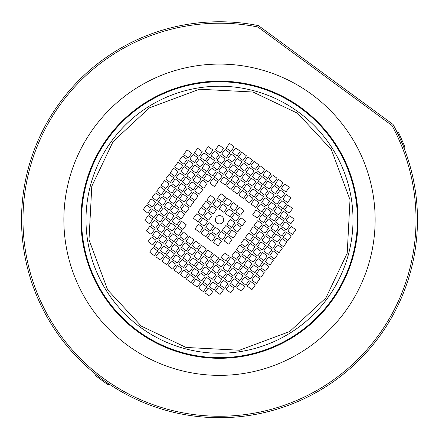 <?xml version="1.0" encoding="UTF-8"?>
<svg xmlns="http://www.w3.org/2000/svg" width="439" height="439" viewBox="0 0 439 439"><rect width="100%" height="100%" fill="white"/><g stroke="black" fill="none" stroke-linecap="round" stroke-linejoin="round"><path stroke-width="0.66" d="M24.277 252.579C25.089 257.177 25.089 257.177 24.277 252.579M24.913 256.14L24.408 253.347M96.942 375.345L97.299 375.482M97.513 375.647L102.336 379.307C109.569 384.454 109.569 384.454 102.336 379.307L95.921 374.593L95.279 375.471L108.115 384.893L108.757 384.021L102.336 379.307M252.348 414.959C256.952 414.147 256.952 414.147 252.348 414.959M255.915 414.323L253.122 414.828M379.082 336.9A197.973 197.973 0 0 1 102.336 379.307A197.973 197.973 0 0 1 258.467 25.632L393.031 124.435A197.973 197.973 0 0 1 379.082 336.9M415.607 192.611L415.87 194.554M415.942 195.146L415.717 193.385M403.419 146.461L403.232 145.995M402.02 143.043L397.888 133.873M246.405 414.405L242.816 414.866M108.74 382.062L108.351 381.798M108.131 381.65L103.192 378.138M24.831 246.636L24.381 243.129M401.762 146.22L402.025 146.878M413.302 187.107L412.682 183.623M412.715 183.793L413.203 186.526M186.877 25.934L183.398 26.554M183.568 26.521L186.301 26.033M193.643 24.919L196.195 24.595M195.574 24.672L193.934 24.88M61.098 103.423A196.524 196.524 0 0 1 257.869 26.988L391.917 125.411A196.524 196.524 0 0 1 103.192 378.138A196.524 196.524 0 0 1 61.098 103.423M25.885 253.391L26.345 255.921M26.23 255.311L25.934 253.682M24.403 243.299L24.754 246.054M102.282 377.469L97.721 373.973M253.166 413.351L255.63 412.907M255.081 413.006L253.451 413.302M243.074 414.839L245.824 414.482M192.381 23.629L194.329 23.366M194.921 23.294L193.16 23.519M398.639 138.911L401.674 146.006M414.317 193.868L414.641 196.42M414.564 195.799L414.361 194.197M391.917 125.411L257.869 26.988M141.363 326.155L186.026 347.447L239.502 350.24L289.691 331.56L325.93 297.872L347.216 253.21L350.009 199.734L331.335 149.545L297.647 113.306L252.985 92.02L199.504 89.227L149.315 107.906L113.081 141.588L91.789 186.251L89.002 239.732L107.676 289.921L141.363 326.155M216.153 217.267A4.16 4.16 0 0 1 221.969 216.378A4.16 4.16 0 0 1 222.858 222.194A4.16 4.16 0 0 1 217.042 223.089A4.16 4.16 0 0 1 216.153 217.267M161.426 185.395A0.362 0.362 0 0 1 161.349 184.89L164.351 180.802A0.362 0.362 0 0 1 164.855 180.725L168.938 183.727A0.362 0.362 0 0 1 169.015 184.232L166.019 188.315A0.362 0.362 0 0 1 165.508 188.391L161.426 185.395M156.926 191.519A0.362 0.362 0 0 1 156.849 191.014L159.851 186.932A0.362 0.362 0 0 1 160.356 186.855L164.438 189.851A0.362 0.362 0 0 1 164.515 190.356L161.519 194.444A0.362 0.362 0 0 1 161.014 194.521L156.926 191.519M152.432 197.649A0.362 0.362 0 0 1 152.355 197.138L155.351 193.056A0.362 0.362 0 0 1 155.856 192.979L159.944 195.981A0.362 0.362 0 0 1 160.021 196.485L157.019 200.568A0.362 0.362 0 0 1 156.514 200.645L152.432 197.649M147.932 203.773A0.362 0.362 0 0 1 147.855 203.268L150.851 199.185A0.362 0.362 0 0 1 151.362 199.103L155.444 202.105A0.362 0.362 0 0 1 155.521 202.609L152.525 206.692A0.362 0.362 0 0 1 152.015 206.774L147.932 203.773M143.432 209.897A0.362 0.362 0 0 1 143.355 209.392L146.357 205.309A0.362 0.362 0 0 1 146.862 205.232L150.945 208.229A0.362 0.362 0 0 1 151.021 208.739L148.025 212.822A0.362 0.362 0 0 1 147.52 212.899L143.432 209.897M167.555 189.895A0.362 0.362 0 0 1 167.473 189.385L170.475 185.302A0.362 0.362 0 0 1 170.98 185.225L175.062 188.221A0.362 0.362 0 0 1 175.145 188.732L172.143 192.814A0.362 0.362 0 0 1 171.638 192.891L167.555 189.895M163.056 196.019A0.362 0.362 0 0 1 162.979 195.514L165.975 191.431A0.362 0.362 0 0 1 166.48 191.349L170.568 194.351A0.362 0.362 0 0 1 170.645 194.856L167.643 198.938A0.362 0.362 0 0 1 167.138 199.015L163.056 196.019M158.556 202.143A0.362 0.362 0 0 1 158.479 201.638L161.481 197.555A0.362 0.362 0 0 1 161.986 197.479L166.068 200.475A0.362 0.362 0 0 1 166.145 200.98L163.149 205.068A0.362 0.362 0 0 1 162.639 205.145L158.556 202.143M154.056 208.273A0.362 0.362 0 0 1 153.979 207.768L156.981 203.68A0.362 0.362 0 0 1 157.486 203.603L161.568 206.604A0.362 0.362 0 0 1 161.645 207.109L158.649 211.192A0.362 0.362 0 0 1 158.144 211.269L154.056 208.273M149.562 214.397A0.362 0.362 0 0 1 149.485 213.892L152.481 209.809A0.362 0.362 0 0 1 152.986 209.732L157.074 212.728A0.362 0.362 0 0 1 157.151 213.233L154.149 217.321A0.362 0.362 0 0 1 153.645 217.398L149.562 214.397M145.062 220.526A0.362 0.362 0 0 1 144.985 220.016L147.981 215.933A0.362 0.362 0 0 1 148.492 215.856L152.574 218.852A0.362 0.362 0 0 1 152.651 219.363L149.65 223.446A0.362 0.362 0 0 1 149.145 223.522L145.062 220.526M173.679 194.389A0.362 0.362 0 0 1 173.603 193.884L176.599 189.802A0.362 0.362 0 0 1 177.109 189.725L181.192 192.721A0.362 0.362 0 0 1 181.269 193.226L178.267 197.314A0.362 0.362 0 0 1 177.762 197.391L173.679 194.389M169.18 200.519A0.362 0.362 0 0 1 169.103 200.008L172.104 195.926A0.362 0.362 0 0 1 172.609 195.849L176.692 198.851A0.362 0.362 0 0 1 176.769 199.355L173.773 203.438A0.362 0.362 0 0 1 173.268 203.515L169.18 200.519M164.685 206.643A0.362 0.362 0 0 1 164.603 206.138L167.605 202.055A0.362 0.362 0 0 1 168.11 201.978L172.192 204.975A0.362 0.362 0 0 1 172.275 205.479L169.273 209.562A0.362 0.362 0 0 1 168.768 209.644L164.685 206.643M160.186 212.772A0.362 0.362 0 0 1 160.109 212.262L163.105 208.179A0.362 0.362 0 0 1 163.61 208.102L167.698 211.099A0.362 0.362 0 0 1 167.775 211.609L164.773 215.692A0.362 0.362 0 0 1 164.268 215.768L160.186 212.772M155.686 218.896A0.362 0.362 0 0 1 155.609 218.392L158.605 214.303A0.362 0.362 0 0 1 159.116 214.227L163.198 217.228A0.362 0.362 0 0 1 163.275 217.733L160.279 221.816A0.362 0.362 0 0 1 159.769 221.893L155.686 218.896M151.186 225.02A0.362 0.362 0 0 1 151.109 224.516L154.111 220.433A0.362 0.362 0 0 1 154.616 220.356L158.698 223.352A0.362 0.362 0 0 1 158.775 223.857L155.779 227.945A0.362 0.362 0 0 1 155.274 228.022L151.186 225.02M146.692 231.15A0.362 0.362 0 0 1 146.615 230.645L149.611 226.557A0.362 0.362 0 0 1 150.116 226.48L154.204 229.482A0.362 0.362 0 0 1 154.281 229.987L151.279 234.069A0.362 0.362 0 0 1 150.775 234.146L146.692 231.15M179.803 198.889A0.362 0.362 0 0 1 179.727 198.384L182.728 194.301A0.362 0.362 0 0 1 183.233 194.219L187.316 197.221A0.362 0.362 0 0 1 187.393 197.726L184.396 201.808A0.362 0.362 0 0 1 183.892 201.885L179.803 198.889M175.309 205.013A0.362 0.362 0 0 1 175.232 204.508L178.229 200.425A0.362 0.362 0 0 1 178.733 200.349L182.822 203.345A0.362 0.362 0 0 1 182.898 203.85L179.897 207.938A0.362 0.362 0 0 1 179.392 208.015L175.309 205.013M170.809 211.143A0.362 0.362 0 0 1 170.733 210.638L173.729 206.549A0.362 0.362 0 0 1 174.239 206.473L178.322 209.474A0.362 0.362 0 0 1 178.399 209.979L175.397 214.062A0.362 0.362 0 0 1 174.892 214.139L170.809 211.143M166.31 217.267A0.362 0.362 0 0 1 166.233 216.762L169.234 212.679A0.362 0.362 0 0 1 169.739 212.602L173.822 215.598A0.362 0.362 0 0 1 173.899 216.103L170.903 220.191A0.362 0.362 0 0 1 170.398 220.268L166.31 217.267M161.815 223.396A0.362 0.362 0 0 1 161.733 222.886L164.735 218.803A0.362 0.362 0 0 1 165.24 218.726L169.322 221.728A0.362 0.362 0 0 1 169.399 222.233L166.403 226.315A0.362 0.362 0 0 1 165.898 226.392L161.815 223.396M157.316 229.52A0.362 0.362 0 0 1 157.239 229.015L160.235 224.933A0.362 0.362 0 0 1 160.74 224.85L164.828 227.852A0.362 0.362 0 0 1 164.905 228.357L161.903 232.44A0.362 0.362 0 0 1 161.398 232.522L157.316 229.52M152.816 235.644A0.362 0.362 0 0 1 152.739 235.139L155.735 231.057A0.362 0.362 0 0 1 156.246 230.98L160.328 233.976A0.362 0.362 0 0 1 160.405 234.486L157.409 238.569A0.362 0.362 0 0 1 156.899 238.646L152.816 235.644M148.316 241.774A0.362 0.362 0 0 1 148.239 241.269L151.241 237.181A0.362 0.362 0 0 1 151.746 237.104L155.829 240.106A0.362 0.362 0 0 1 155.905 240.61L152.909 244.693A0.362 0.362 0 0 1 152.404 244.77L148.316 241.774M185.933 203.389A0.362 0.362 0 0 1 185.856 202.884L188.852 198.796A0.362 0.362 0 0 1 189.357 198.719L193.445 201.72A0.362 0.362 0 0 1 193.522 202.225L190.521 206.308A0.362 0.362 0 0 1 190.016 206.385L185.933 203.389M181.433 209.513A0.362 0.362 0 0 1 181.356 209.008L184.353 204.925A0.362 0.362 0 0 1 184.863 204.848L188.946 207.845A0.362 0.362 0 0 1 189.022 208.349L186.026 212.432A0.362 0.362 0 0 1 185.516 212.514L181.433 209.513M176.933 215.642A0.362 0.362 0 0 1 176.857 215.132L179.858 211.049A0.362 0.362 0 0 1 180.363 210.972L184.446 213.969A0.362 0.362 0 0 1 184.523 214.479L181.526 218.562A0.362 0.362 0 0 1 181.022 218.638L176.933 215.642M172.439 221.766A0.362 0.362 0 0 1 172.362 221.261L175.359 217.173A0.362 0.362 0 0 1 175.863 217.096L179.946 220.098A0.362 0.362 0 0 1 180.028 220.603L177.027 224.686A0.362 0.362 0 0 1 176.522 224.763L172.439 221.766M167.939 227.89A0.362 0.362 0 0 1 167.863 227.386L170.859 223.303A0.362 0.362 0 0 1 171.369 223.226L175.452 226.222A0.362 0.362 0 0 1 175.529 226.727L172.527 230.815A0.362 0.362 0 0 1 172.022 230.892L167.939 227.89M163.44 234.02A0.362 0.362 0 0 1 163.363 233.515L166.365 229.427A0.362 0.362 0 0 1 166.869 229.35L170.952 232.352A0.362 0.362 0 0 1 171.029 232.857L168.033 236.939A0.362 0.362 0 0 1 167.528 237.016L163.44 234.02M158.945 240.144A0.362 0.362 0 0 1 158.863 239.639L161.865 235.556A0.362 0.362 0 0 1 162.37 235.48L166.452 238.476A0.362 0.362 0 0 1 166.529 238.981L163.533 243.063A0.362 0.362 0 0 1 163.028 243.146L158.945 240.144M154.446 246.274A0.362 0.362 0 0 1 154.369 245.763L157.365 241.68A0.362 0.362 0 0 1 157.87 241.604L161.958 244.6A0.362 0.362 0 0 1 162.035 245.11L159.033 249.193A0.362 0.362 0 0 1 158.528 249.27L154.446 246.274M149.946 252.398A0.362 0.362 0 0 1 149.869 251.893L152.865 247.805A0.362 0.362 0 0 1 153.376 247.728L157.458 250.729A0.362 0.362 0 0 1 157.535 251.234L154.539 255.317A0.362 0.362 0 0 1 154.029 255.394L149.946 252.398M178.563 226.266A0.362 0.362 0 0 1 178.486 225.756L181.483 221.673A0.362 0.362 0 0 1 181.993 221.596L186.076 224.598A0.362 0.362 0 0 1 186.152 225.103L183.156 229.185A0.362 0.362 0 0 1 182.646 229.262L178.563 226.266M174.063 232.39A0.362 0.362 0 0 1 173.987 231.885L176.988 227.803A0.362 0.362 0 0 1 177.493 227.72L181.576 230.722A0.362 0.362 0 0 1 181.653 231.227L178.657 235.309A0.362 0.362 0 0 1 178.152 235.392L174.063 232.39M169.569 238.514A0.362 0.362 0 0 1 169.492 238.009L172.489 233.927A0.362 0.362 0 0 1 172.993 233.85L177.076 236.846A0.362 0.362 0 0 1 177.158 237.356L174.157 241.439A0.362 0.362 0 0 1 173.652 241.516L169.569 238.514M165.069 244.644A0.362 0.362 0 0 1 164.993 244.139L167.989 240.051A0.362 0.362 0 0 1 168.494 239.974L172.582 242.976A0.362 0.362 0 0 1 172.659 243.48L169.657 247.563A0.362 0.362 0 0 1 169.152 247.64L165.069 244.644M160.57 250.768A0.362 0.362 0 0 1 160.493 250.263L163.495 246.18A0.362 0.362 0 0 1 163.999 246.103L168.082 249.1A0.362 0.362 0 0 1 168.159 249.604L165.163 253.693A0.362 0.362 0 0 1 164.652 253.769L160.57 250.768M156.075 256.897A0.362 0.362 0 0 1 155.993 256.387L158.995 252.304A0.362 0.362 0 0 1 159.5 252.227L163.582 255.229A0.362 0.362 0 0 1 163.659 255.734L160.663 259.817A0.362 0.362 0 0 1 160.158 259.893L156.075 256.897M198.187 212.383A0.362 0.362 0 0 1 198.11 211.878L201.106 207.795A0.362 0.362 0 0 1 201.611 207.718L205.693 210.715A0.362 0.362 0 0 1 205.776 211.219L202.774 215.302A0.362 0.362 0 0 1 202.269 215.384L198.187 212.383M193.687 218.512A0.362 0.362 0 0 1 193.61 218.002L196.606 213.919A0.362 0.362 0 0 1 197.111 213.842L201.199 216.839A0.362 0.362 0 0 1 201.276 217.349L198.274 221.432A0.362 0.362 0 0 1 197.769 221.508L193.687 218.512M180.193 236.89A0.362 0.362 0 0 1 180.116 236.385L183.112 232.297A0.362 0.362 0 0 1 183.617 232.22L187.705 235.222A0.362 0.362 0 0 1 187.782 235.727L184.781 239.809A0.362 0.362 0 0 1 184.276 239.886L180.193 236.89M175.693 243.014A0.362 0.362 0 0 1 175.616 242.509L178.613 238.426A0.362 0.362 0 0 1 179.123 238.35L183.206 241.346A0.362 0.362 0 0 1 183.282 241.851L180.286 245.939A0.362 0.362 0 0 1 179.776 246.016L175.693 243.014M171.194 249.143A0.362 0.362 0 0 1 171.117 248.633L174.118 244.55A0.362 0.362 0 0 1 174.623 244.474L178.706 247.47A0.362 0.362 0 0 1 178.783 247.98L175.787 252.063A0.362 0.362 0 0 1 175.282 252.14L171.194 249.143M166.699 255.268A0.362 0.362 0 0 1 166.622 254.763L169.619 250.68A0.362 0.362 0 0 1 170.123 250.598L174.206 253.599A0.362 0.362 0 0 1 174.288 254.104L171.287 258.187A0.362 0.362 0 0 1 170.782 258.264L166.699 255.268M162.2 261.392A0.362 0.362 0 0 1 162.123 260.887L165.119 256.804A0.362 0.362 0 0 1 165.624 256.727L169.712 259.723A0.362 0.362 0 0 1 169.789 260.228L166.787 264.316A0.362 0.362 0 0 1 166.282 264.393L162.2 261.392M204.311 216.882A0.362 0.362 0 0 1 204.234 216.378L207.23 212.289A0.362 0.362 0 0 1 207.74 212.213L211.823 215.214A0.362 0.362 0 0 1 211.9 215.719L208.904 219.802A0.362 0.362 0 0 1 208.393 219.879L204.311 216.882M199.811 223.007A0.362 0.362 0 0 1 199.734 222.502L202.736 218.419A0.362 0.362 0 0 1 203.241 218.342L207.323 221.338A0.362 0.362 0 0 1 207.4 221.843L204.404 225.931A0.362 0.362 0 0 1 203.899 226.008L199.811 223.007M195.317 229.136A0.362 0.362 0 0 1 195.234 228.626L198.236 224.543A0.362 0.362 0 0 1 198.741 224.466L202.823 227.468A0.362 0.362 0 0 1 202.906 227.973L199.904 232.055A0.362 0.362 0 0 1 199.399 232.132L195.317 229.136M186.317 241.384A0.362 0.362 0 0 1 186.24 240.879L189.242 236.797A0.362 0.362 0 0 1 189.747 236.72L193.829 239.716A0.362 0.362 0 0 1 193.906 240.226L190.91 244.309A0.362 0.362 0 0 1 190.4 244.386L186.317 241.384M181.817 247.514A0.362 0.362 0 0 1 181.741 247.009L184.742 242.921A0.362 0.362 0 0 1 185.247 242.844L189.33 245.845A0.362 0.362 0 0 1 189.407 246.35L186.41 250.433A0.362 0.362 0 0 1 185.906 250.51L181.817 247.514M177.323 253.638A0.362 0.362 0 0 1 177.246 253.133L180.242 249.05A0.362 0.362 0 0 1 180.747 248.973L184.835 251.97A0.362 0.362 0 0 1 184.912 252.474L181.911 256.563A0.362 0.362 0 0 1 181.406 256.639L177.323 253.638M172.823 259.767A0.362 0.362 0 0 1 172.746 259.262L175.743 255.174A0.362 0.362 0 0 1 176.253 255.097L180.336 258.099A0.362 0.362 0 0 1 180.413 258.604L177.416 262.687A0.362 0.362 0 0 1 176.906 262.763L172.823 259.767M168.324 265.891A0.362 0.362 0 0 1 168.247 265.386L171.248 261.304A0.362 0.362 0 0 1 171.753 261.227L175.836 264.223A0.362 0.362 0 0 1 175.913 264.728L172.917 268.811A0.362 0.362 0 0 1 172.412 268.893L168.324 265.891M205.94 227.506A0.362 0.362 0 0 1 205.864 227.001L208.86 222.919A0.362 0.362 0 0 1 209.365 222.836L213.453 225.838A0.362 0.362 0 0 1 213.53 226.343L210.528 230.426A0.362 0.362 0 0 1 210.023 230.502L205.94 227.506M201.441 233.63A0.362 0.362 0 0 1 201.364 233.125L204.36 229.043A0.362 0.362 0 0 1 204.87 228.966L208.953 231.962A0.362 0.362 0 0 1 209.03 232.467L206.028 236.555A0.362 0.362 0 0 1 205.523 236.632L201.441 233.63M192.447 245.884A0.362 0.362 0 0 1 192.364 245.379L195.366 241.296A0.362 0.362 0 0 1 195.871 241.22L199.954 244.216A0.362 0.362 0 0 1 200.036 244.721L197.034 248.809A0.362 0.362 0 0 1 196.529 248.886L192.447 245.884M187.947 252.013A0.362 0.362 0 0 1 187.87 251.503L190.866 247.42A0.362 0.362 0 0 1 191.371 247.344L195.459 250.34A0.362 0.362 0 0 1 195.536 250.85L192.534 254.933A0.362 0.362 0 0 1 192.03 255.01L187.947 252.013M183.447 258.137A0.362 0.362 0 0 1 183.37 257.633L186.372 253.55A0.362 0.362 0 0 1 186.877 253.468L190.96 256.469A0.362 0.362 0 0 1 191.036 256.974L188.04 261.057A0.362 0.362 0 0 1 187.53 261.134L183.447 258.137M178.947 264.262A0.362 0.362 0 0 1 178.871 263.757L181.872 259.674A0.362 0.362 0 0 1 182.377 259.597L186.46 262.593A0.362 0.362 0 0 1 186.537 263.098L183.54 267.186A0.362 0.362 0 0 1 183.036 267.263L178.947 264.262M174.453 270.391A0.362 0.362 0 0 1 174.376 269.886L177.372 265.798A0.362 0.362 0 0 1 177.877 265.721L181.965 268.723A0.362 0.362 0 0 1 182.042 269.228L179.041 273.31A0.362 0.362 0 0 1 178.536 273.387L174.453 270.391M253.841 161.651A0.362 0.362 0 0 1 254.346 161.574L258.434 164.576A0.362 0.362 0 0 1 258.511 165.08L255.509 169.163A0.362 0.362 0 0 1 255.004 169.24L250.921 166.244A0.362 0.362 0 0 1 250.845 165.739L253.841 161.651M247.717 157.157A0.362 0.362 0 0 1 248.222 157.08L252.304 160.076A0.362 0.362 0 0 1 252.381 160.581L249.385 164.669A0.362 0.362 0 0 1 248.88 164.746L244.792 161.744A0.362 0.362 0 0 1 244.715 161.239L247.717 157.157M241.587 152.657A0.362 0.362 0 0 1 242.098 152.58L246.18 155.576A0.362 0.362 0 0 1 246.257 156.086L243.261 160.169A0.362 0.362 0 0 1 242.751 160.246L238.668 157.244A0.362 0.362 0 0 1 238.591 156.739L241.587 152.657M235.463 148.157A0.362 0.362 0 0 1 235.968 148.08L240.051 151.082A0.362 0.362 0 0 1 240.133 151.587L237.131 155.669A0.362 0.362 0 0 1 236.626 155.746L232.544 152.75A0.362 0.362 0 0 1 232.467 152.245L235.463 148.157M229.339 143.663A0.362 0.362 0 0 1 229.844 143.58L233.927 146.582A0.362 0.362 0 0 1 234.003 147.087L231.007 151.17A0.362 0.362 0 0 1 230.502 151.252L226.414 148.25A0.362 0.362 0 0 1 226.337 147.745L229.339 143.663M249.347 167.78A0.362 0.362 0 0 1 249.851 167.703L253.934 170.7A0.362 0.362 0 0 1 254.011 171.205L251.015 175.293A0.362 0.362 0 0 1 250.504 175.37L246.422 172.368A0.362 0.362 0 0 1 246.345 171.863L249.347 167.78M243.217 163.281A0.362 0.362 0 0 1 243.722 163.204L247.81 166.2A0.362 0.362 0 0 1 247.887 166.71L244.885 170.793A0.362 0.362 0 0 1 244.38 170.87L240.298 167.874A0.362 0.362 0 0 1 240.221 167.363L243.217 163.281M237.093 158.781A0.362 0.362 0 0 1 237.598 158.704L241.68 161.706A0.362 0.362 0 0 1 241.757 162.21L238.761 166.293A0.362 0.362 0 0 1 238.256 166.37L234.168 163.374A0.362 0.362 0 0 1 234.091 162.869L237.093 158.781M230.963 154.287A0.362 0.362 0 0 1 231.468 154.21L235.556 157.206A0.362 0.362 0 0 1 235.633 157.711L232.632 161.799A0.362 0.362 0 0 1 232.127 161.876L228.044 158.874A0.362 0.362 0 0 1 227.967 158.369L230.963 154.287M224.839 149.787A0.362 0.362 0 0 1 225.344 149.71L229.427 152.706A0.362 0.362 0 0 1 229.504 153.216L226.508 157.299A0.362 0.362 0 0 1 226.003 157.376L221.92 154.374A0.362 0.362 0 0 1 221.838 153.869L224.839 149.787M218.71 145.287A0.362 0.362 0 0 1 219.22 145.21L223.303 148.212A0.362 0.362 0 0 1 223.38 148.717L220.383 152.799A0.362 0.362 0 0 1 219.873 152.876L215.79 149.88A0.362 0.362 0 0 1 215.714 149.375L218.71 145.287M244.847 173.904A0.362 0.362 0 0 1 245.352 173.828L249.434 176.829A0.362 0.362 0 0 1 249.511 177.334L246.515 181.417A0.362 0.362 0 0 1 246.01 181.494L241.922 178.497A0.362 0.362 0 0 1 241.845 177.993L244.847 173.904M238.717 169.41A0.362 0.362 0 0 1 239.228 169.328L243.31 172.329A0.362 0.362 0 0 1 243.387 172.834L240.391 176.917A0.362 0.362 0 0 1 239.881 176.994L235.798 173.998A0.362 0.362 0 0 1 235.721 173.493L238.717 169.41M232.593 164.91A0.362 0.362 0 0 1 233.098 164.834L237.181 167.83A0.362 0.362 0 0 1 237.263 168.335L234.261 172.423A0.362 0.362 0 0 1 233.757 172.5L229.674 169.498A0.362 0.362 0 0 1 229.592 168.993L232.593 164.91M226.469 160.411A0.362 0.362 0 0 1 226.974 160.334L231.057 163.33A0.362 0.362 0 0 1 231.133 163.84L228.137 167.923A0.362 0.362 0 0 1 227.627 168L223.544 165.004A0.362 0.362 0 0 1 223.467 164.493L226.469 160.411M220.34 155.911A0.362 0.362 0 0 1 220.844 155.834L224.933 158.836A0.362 0.362 0 0 1 225.009 159.341L222.008 163.423A0.362 0.362 0 0 1 221.503 163.5L217.42 160.504A0.362 0.362 0 0 1 217.343 159.999L220.34 155.911M214.216 151.417A0.362 0.362 0 0 1 214.72 151.34L218.803 154.336A0.362 0.362 0 0 1 218.88 154.841L215.884 158.923A0.362 0.362 0 0 1 215.379 159.006L211.291 156.004A0.362 0.362 0 0 1 211.214 155.499L214.216 151.417M208.086 146.917A0.362 0.362 0 0 1 208.596 146.84L212.679 149.836A0.362 0.362 0 0 1 212.756 150.347L209.754 154.429A0.362 0.362 0 0 1 209.249 154.506L205.167 151.504A0.362 0.362 0 0 1 205.09 151L208.086 146.917M240.347 180.034A0.362 0.362 0 0 1 240.852 179.957L244.94 182.953A0.362 0.362 0 0 1 245.017 183.458L242.015 187.541A0.362 0.362 0 0 1 241.51 187.623L237.428 184.621A0.362 0.362 0 0 1 237.351 184.117L240.347 180.034M234.223 175.534A0.362 0.362 0 0 1 234.728 175.457L238.811 178.453A0.362 0.362 0 0 1 238.887 178.958L235.891 183.047A0.362 0.362 0 0 1 235.386 183.123L231.298 180.122A0.362 0.362 0 0 1 231.221 179.617L234.223 175.534M228.093 171.034A0.362 0.362 0 0 1 228.598 170.958L232.686 173.959A0.362 0.362 0 0 1 232.763 174.464L229.762 178.547A0.362 0.362 0 0 1 229.257 178.624L225.174 175.627A0.362 0.362 0 0 1 225.097 175.123L228.093 171.034M221.969 166.54A0.362 0.362 0 0 1 222.474 166.458L226.557 169.459A0.362 0.362 0 0 1 226.634 169.964L223.638 174.047A0.362 0.362 0 0 1 223.133 174.124L219.05 171.128A0.362 0.362 0 0 1 218.968 170.623L221.969 166.54M215.84 162.04A0.362 0.362 0 0 1 216.35 161.964L220.433 164.96A0.362 0.362 0 0 1 220.51 165.465L217.514 169.553A0.362 0.362 0 0 1 217.003 169.63L212.92 166.628A0.362 0.362 0 0 1 212.844 166.123L215.84 162.04M209.716 157.541A0.362 0.362 0 0 1 210.221 157.464L214.309 160.46A0.362 0.362 0 0 1 214.386 160.97L211.384 165.053A0.362 0.362 0 0 1 210.879 165.13L206.796 162.134A0.362 0.362 0 0 1 206.72 161.623L209.716 157.541M203.592 153.041A0.362 0.362 0 0 1 204.097 152.964L208.179 155.966A0.362 0.362 0 0 1 208.256 156.471L205.26 160.553A0.362 0.362 0 0 1 204.755 160.63L200.667 157.634A0.362 0.362 0 0 1 200.59 157.129L203.592 153.041M197.462 148.547A0.362 0.362 0 0 1 197.967 148.47L202.055 151.466A0.362 0.362 0 0 1 202.132 151.971L199.13 156.054A0.362 0.362 0 0 1 198.626 156.136L194.543 153.134A0.362 0.362 0 0 1 194.466 152.629L197.462 148.547M235.847 186.158A0.362 0.362 0 0 1 236.358 186.081L240.44 189.077A0.362 0.362 0 0 1 240.517 189.588L237.515 193.67A0.362 0.362 0 0 1 237.011 193.747L232.928 190.751A0.362 0.362 0 0 1 232.851 190.241L235.847 186.158M229.723 181.658A0.362 0.362 0 0 1 230.228 181.581L234.311 184.583A0.362 0.362 0 0 1 234.393 185.088L231.391 189.171A0.362 0.362 0 0 1 230.887 189.247L226.804 186.251A0.362 0.362 0 0 1 226.722 185.746L229.723 181.658M223.599 177.164A0.362 0.362 0 0 1 224.104 177.087L228.187 180.083A0.362 0.362 0 0 1 228.264 180.588L225.267 184.671A0.362 0.362 0 0 1 224.757 184.753L220.674 181.751A0.362 0.362 0 0 1 220.597 181.247L223.599 177.164M217.47 172.664A0.362 0.362 0 0 1 217.974 172.587L222.063 175.584A0.362 0.362 0 0 1 222.139 176.088L219.138 180.177A0.362 0.362 0 0 1 218.633 180.253L214.55 177.252A0.362 0.362 0 0 1 214.473 176.747L217.47 172.664M211.346 168.164A0.362 0.362 0 0 1 211.85 168.088L215.933 171.089A0.362 0.362 0 0 1 216.01 171.594L213.014 175.677A0.362 0.362 0 0 1 212.509 175.754L208.421 172.757A0.362 0.362 0 0 1 208.344 172.247L211.346 168.164M205.216 163.665A0.362 0.362 0 0 1 205.726 163.588L209.809 166.59A0.362 0.362 0 0 1 209.886 167.094L206.884 171.177A0.362 0.362 0 0 1 206.379 171.254L202.297 168.258A0.362 0.362 0 0 1 202.22 167.753L205.216 163.665M199.092 159.17A0.362 0.362 0 0 1 199.597 159.094L203.68 162.09A0.362 0.362 0 0 1 203.762 162.595L200.76 166.683A0.362 0.362 0 0 1 200.255 166.76L196.173 163.758A0.362 0.362 0 0 1 196.09 163.253L199.092 159.17M192.968 154.671A0.362 0.362 0 0 1 193.473 154.594L197.555 157.59A0.362 0.362 0 0 1 197.632 158.1L194.636 162.183A0.362 0.362 0 0 1 194.126 162.26L190.043 159.264A0.362 0.362 0 0 1 189.966 158.753L192.968 154.671M186.838 150.171A0.362 0.362 0 0 1 187.343 150.094L191.431 153.096A0.362 0.362 0 0 1 191.508 153.601L188.507 157.683A0.362 0.362 0 0 1 188.002 157.76L183.919 154.764A0.362 0.362 0 0 1 183.842 154.259L186.838 150.171M212.97 178.788A0.362 0.362 0 0 1 213.48 178.711L217.563 181.713A0.362 0.362 0 0 1 217.64 182.218L214.644 186.301A0.362 0.362 0 0 1 214.133 186.377L210.051 183.381A0.362 0.362 0 0 1 209.974 182.876L212.97 178.788M206.846 174.294A0.362 0.362 0 0 1 207.351 174.212L211.433 177.213A0.362 0.362 0 0 1 211.516 177.718L208.514 181.801A0.362 0.362 0 0 1 208.009 181.883L203.926 178.882A0.362 0.362 0 0 1 203.85 178.377L206.846 174.294M200.722 169.794A0.362 0.362 0 0 1 201.227 169.717L205.309 172.714A0.362 0.362 0 0 1 205.386 173.218L202.39 177.307A0.362 0.362 0 0 1 201.885 177.383L197.797 174.382A0.362 0.362 0 0 1 197.72 173.877L200.722 169.794M194.592 165.294A0.362 0.362 0 0 1 195.097 165.218L199.185 168.219A0.362 0.362 0 0 1 199.262 168.724L196.26 172.807A0.362 0.362 0 0 1 195.756 172.884L191.673 169.888A0.362 0.362 0 0 1 191.596 169.377L194.592 165.294M188.468 160.795A0.362 0.362 0 0 1 188.973 160.718L193.056 163.72A0.362 0.362 0 0 1 193.133 164.224L190.136 168.307A0.362 0.362 0 0 1 189.632 168.384L185.543 165.388A0.362 0.362 0 0 1 185.467 164.883L188.468 160.795M182.339 156.3A0.362 0.362 0 0 1 182.849 156.224L186.932 159.22A0.362 0.362 0 0 1 187.009 159.725L184.012 163.813A0.362 0.362 0 0 1 183.502 163.89L179.419 160.888A0.362 0.362 0 0 1 179.342 160.383L182.339 156.3M226.853 198.412A0.362 0.362 0 0 1 227.358 198.335L231.441 201.331A0.362 0.362 0 0 1 231.523 201.836L228.521 205.924A0.362 0.362 0 0 1 228.017 206.001L223.934 202.999A0.362 0.362 0 0 1 223.852 202.494L226.853 198.412M220.729 193.912A0.362 0.362 0 0 1 221.234 193.835L225.317 196.837A0.362 0.362 0 0 1 225.394 197.341L222.397 201.424A0.362 0.362 0 0 1 221.887 201.501L217.804 198.505A0.362 0.362 0 0 1 217.728 197.994L220.729 193.912M202.346 180.418A0.362 0.362 0 0 1 202.856 180.341L206.939 183.337A0.362 0.362 0 0 1 207.016 183.848L204.014 187.93A0.362 0.362 0 0 1 203.509 188.007L199.427 185.006A0.362 0.362 0 0 1 199.35 184.501L202.346 180.418M196.222 175.918A0.362 0.362 0 0 1 196.727 175.841L200.81 178.843A0.362 0.362 0 0 1 200.886 179.348L197.89 183.431A0.362 0.362 0 0 1 197.385 183.507L193.303 180.511A0.362 0.362 0 0 1 193.22 180.006L196.222 175.918M190.092 171.424A0.362 0.362 0 0 1 190.603 171.342L194.686 174.343A0.362 0.362 0 0 1 194.762 174.848L191.766 178.931A0.362 0.362 0 0 1 191.256 179.013L187.173 176.012A0.362 0.362 0 0 1 187.096 175.507L190.092 171.424M183.968 166.924A0.362 0.362 0 0 1 184.473 166.847L188.561 169.844A0.362 0.362 0 0 1 188.638 170.348L185.637 174.437A0.362 0.362 0 0 1 185.132 174.513L181.049 171.512A0.362 0.362 0 0 1 180.972 171.007L183.968 166.924M177.844 162.425A0.362 0.362 0 0 1 178.349 162.348L182.432 165.349A0.362 0.362 0 0 1 182.509 165.854L179.513 169.937A0.362 0.362 0 0 1 179.008 170.014L174.92 167.018A0.362 0.362 0 0 1 174.843 166.507L177.844 162.425M222.353 204.536A0.362 0.362 0 0 1 222.858 204.459L226.947 207.46A0.362 0.362 0 0 1 227.023 207.965L224.022 212.048A0.362 0.362 0 0 1 223.517 212.125L219.434 209.129A0.362 0.362 0 0 1 219.357 208.624L222.353 204.536M216.229 200.041A0.362 0.362 0 0 1 216.734 199.959L220.817 202.961A0.362 0.362 0 0 1 220.894 203.466L217.898 207.548A0.362 0.362 0 0 1 217.393 207.631L213.305 204.629A0.362 0.362 0 0 1 213.228 204.124L216.229 200.041M210.1 195.542A0.362 0.362 0 0 1 210.61 195.465L214.693 198.461A0.362 0.362 0 0 1 214.77 198.966L211.774 203.054A0.362 0.362 0 0 1 211.263 203.131L207.181 200.129A0.362 0.362 0 0 1 207.104 199.624L210.1 195.542M197.852 186.542A0.362 0.362 0 0 1 198.357 186.465L202.439 189.467A0.362 0.362 0 0 1 202.516 189.972L199.52 194.054A0.362 0.362 0 0 1 199.015 194.131L194.927 191.135A0.362 0.362 0 0 1 194.85 190.63L197.852 186.542M191.722 182.048A0.362 0.362 0 0 1 192.227 181.971L196.315 184.967A0.362 0.362 0 0 1 196.392 185.472L193.39 189.56A0.362 0.362 0 0 1 192.886 189.637L188.803 186.635A0.362 0.362 0 0 1 188.726 186.131L191.722 182.048M185.598 177.548A0.362 0.362 0 0 1 186.103 177.471L190.186 180.467A0.362 0.362 0 0 1 190.263 180.978L187.266 185.06A0.362 0.362 0 0 1 186.762 185.137L182.673 182.136A0.362 0.362 0 0 1 182.597 181.631L185.598 177.548M179.469 173.048A0.362 0.362 0 0 1 179.979 172.971L184.062 175.973A0.362 0.362 0 0 1 184.139 176.478L181.137 180.561A0.362 0.362 0 0 1 180.632 180.638L176.549 177.641A0.362 0.362 0 0 1 176.473 177.136L179.469 173.048M173.345 168.554A0.362 0.362 0 0 1 173.849 168.472L177.932 171.473A0.362 0.362 0 0 1 178.014 171.978L175.013 176.061A0.362 0.362 0 0 1 174.508 176.143L170.425 173.142A0.362 0.362 0 0 1 170.343 172.637L173.345 168.554M211.73 206.165A0.362 0.362 0 0 1 212.235 206.089L216.323 209.085A0.362 0.362 0 0 1 216.4 209.595L213.398 213.678A0.362 0.362 0 0 1 212.893 213.755L208.81 210.753A0.362 0.362 0 0 1 208.734 210.248L211.73 206.165M205.606 201.666A0.362 0.362 0 0 1 206.111 201.589L210.193 204.59A0.362 0.362 0 0 1 210.27 205.095L207.274 209.178A0.362 0.362 0 0 1 206.769 209.255L202.681 206.259A0.362 0.362 0 0 1 202.604 205.754L205.606 201.666M193.352 192.672A0.362 0.362 0 0 1 193.857 192.595L197.94 195.591A0.362 0.362 0 0 1 198.016 196.096L195.02 200.184A0.362 0.362 0 0 1 194.515 200.261L190.433 197.259A0.362 0.362 0 0 1 190.35 196.754L193.352 192.672M187.223 188.172A0.362 0.362 0 0 1 187.733 188.095L191.816 191.091A0.362 0.362 0 0 1 191.892 191.602L188.896 195.684A0.362 0.362 0 0 1 188.386 195.761L184.303 192.765A0.362 0.362 0 0 1 184.226 192.255L187.223 188.172M181.098 183.672A0.362 0.362 0 0 1 181.603 183.595L185.692 186.597A0.362 0.362 0 0 1 185.768 187.102L182.767 191.184A0.362 0.362 0 0 1 182.262 191.261L178.179 188.265A0.362 0.362 0 0 1 178.102 187.76L181.098 183.672M174.974 179.178A0.362 0.362 0 0 1 175.479 179.101L179.562 182.097A0.362 0.362 0 0 1 179.639 182.602L176.643 186.69A0.362 0.362 0 0 1 176.138 186.767L172.05 183.765A0.362 0.362 0 0 1 171.973 183.261L174.974 179.178M168.845 174.678A0.362 0.362 0 0 1 169.35 174.601L173.438 177.597A0.362 0.362 0 0 1 173.515 178.108L170.513 182.19A0.362 0.362 0 0 1 170.008 182.267L165.926 179.266A0.362 0.362 0 0 1 165.849 178.761L168.845 174.678M277.585 254.066A0.362 0.362 0 0 1 277.662 254.576L274.66 258.659A0.362 0.362 0 0 1 274.156 258.736L270.073 255.739A0.362 0.362 0 0 1 269.996 255.229L272.992 251.146A0.362 0.362 0 0 1 273.497 251.07L277.585 254.066M282.079 247.942A0.362 0.362 0 0 1 282.156 248.447L279.16 252.535A0.362 0.362 0 0 1 278.655 252.612L274.573 249.61A0.362 0.362 0 0 1 274.49 249.105L277.492 245.022A0.362 0.362 0 0 1 277.997 244.946L282.079 247.942M286.579 241.818A0.362 0.362 0 0 1 286.656 242.323L283.66 246.405A0.362 0.362 0 0 1 283.155 246.482L279.067 243.486A0.362 0.362 0 0 1 278.99 242.981L281.992 238.893A0.362 0.362 0 0 1 282.496 238.816L286.579 241.818M291.079 235.688A0.362 0.362 0 0 1 291.156 236.193L288.154 240.281A0.362 0.362 0 0 1 287.649 240.358L283.567 237.356A0.362 0.362 0 0 1 283.49 236.851L286.486 232.769A0.362 0.362 0 0 1 286.996 232.692L291.079 235.688M295.573 229.564A0.362 0.362 0 0 1 295.656 230.069L292.654 234.152A0.362 0.362 0 0 1 292.149 234.228L288.066 231.232A0.362 0.362 0 0 1 287.989 230.727L290.986 226.639A0.362 0.362 0 0 1 291.491 226.562L295.573 229.564M271.456 249.571A0.362 0.362 0 0 1 271.532 250.076L268.536 254.159A0.362 0.362 0 0 1 268.031 254.236L263.943 251.24A0.362 0.362 0 0 1 263.866 250.735L266.868 246.647A0.362 0.362 0 0 1 267.373 246.57L271.456 249.571M275.955 243.442A0.362 0.362 0 0 1 276.032 243.952L273.036 248.035A0.362 0.362 0 0 1 272.526 248.112L268.443 245.11A0.362 0.362 0 0 1 268.366 244.605L271.362 240.523A0.362 0.362 0 0 1 271.873 240.446L275.955 243.442M280.455 237.318A0.362 0.362 0 0 1 280.532 237.823L277.53 241.905A0.362 0.362 0 0 1 277.025 241.988L272.943 238.986A0.362 0.362 0 0 1 272.866 238.481L275.862 234.399A0.362 0.362 0 0 1 276.367 234.316L280.455 237.318M284.949 231.194A0.362 0.362 0 0 1 285.026 231.699L282.03 235.781A0.362 0.362 0 0 1 281.525 235.858L277.443 232.862A0.362 0.362 0 0 1 277.36 232.352L280.362 228.269A0.362 0.362 0 0 1 280.867 228.192L284.949 231.194M289.449 225.064A0.362 0.362 0 0 1 289.526 225.569L286.53 229.657A0.362 0.362 0 0 1 286.025 229.734L281.937 226.733A0.362 0.362 0 0 1 281.86 226.228L284.862 222.145A0.362 0.362 0 0 1 285.366 222.068L289.449 225.064M293.949 218.94A0.362 0.362 0 0 1 294.026 219.445L291.024 223.528A0.362 0.362 0 0 1 290.519 223.605L286.437 220.608A0.362 0.362 0 0 1 286.36 220.104L289.356 216.015A0.362 0.362 0 0 1 289.866 215.939L293.949 218.94M265.332 245.072A0.362 0.362 0 0 1 265.408 245.577L262.407 249.665A0.362 0.362 0 0 1 261.902 249.742L257.819 246.74A0.362 0.362 0 0 1 257.742 246.235L260.739 242.152A0.362 0.362 0 0 1 261.249 242.076L265.332 245.072M269.831 238.948A0.362 0.362 0 0 1 269.908 239.453L266.907 243.535A0.362 0.362 0 0 1 266.402 243.612L262.319 240.616A0.362 0.362 0 0 1 262.242 240.111L265.238 236.023A0.362 0.362 0 0 1 265.743 235.946L269.831 238.948M274.326 232.818A0.362 0.362 0 0 1 274.402 233.323L271.406 237.411A0.362 0.362 0 0 1 270.901 237.488L266.813 234.486A0.362 0.362 0 0 1 266.736 233.982L269.738 229.899A0.362 0.362 0 0 1 270.243 229.822L274.326 232.818M278.825 226.694A0.362 0.362 0 0 1 278.902 227.199L275.906 231.282A0.362 0.362 0 0 1 275.396 231.358L271.313 228.362A0.362 0.362 0 0 1 271.236 227.857L274.232 223.769A0.362 0.362 0 0 1 274.743 223.692L278.825 226.694M283.325 220.565A0.362 0.362 0 0 1 283.402 221.075L280.4 225.158A0.362 0.362 0 0 1 279.895 225.234L275.813 222.238A0.362 0.362 0 0 1 275.736 221.728L278.732 217.645A0.362 0.362 0 0 1 279.237 217.568L283.325 220.565M287.819 214.441A0.362 0.362 0 0 1 287.902 214.945L284.9 219.028A0.362 0.362 0 0 1 284.395 219.11L280.312 216.109A0.362 0.362 0 0 1 280.23 215.604L283.232 211.521A0.362 0.362 0 0 1 283.737 211.444L287.819 214.441M292.319 208.316A0.362 0.362 0 0 1 292.396 208.821L289.4 212.904A0.362 0.362 0 0 1 288.895 212.981L284.807 209.985A0.362 0.362 0 0 1 284.73 209.48L287.732 205.392A0.362 0.362 0 0 1 288.236 205.315L292.319 208.316M259.202 240.572A0.362 0.362 0 0 1 259.284 241.082L256.283 245.165A0.362 0.362 0 0 1 255.778 245.242L251.695 242.24A0.362 0.362 0 0 1 251.613 241.735L254.615 237.653A0.362 0.362 0 0 1 255.119 237.576L259.202 240.572M263.702 234.448A0.362 0.362 0 0 1 263.779 234.953L260.782 239.035A0.362 0.362 0 0 1 260.278 239.118L256.189 236.116A0.362 0.362 0 0 1 256.113 235.611L259.114 231.529A0.362 0.362 0 0 1 259.619 231.446L263.702 234.448M268.202 228.324A0.362 0.362 0 0 1 268.278 228.829L265.277 232.911A0.362 0.362 0 0 1 264.772 232.988L260.689 229.992A0.362 0.362 0 0 1 260.612 229.482L263.609 225.399A0.362 0.362 0 0 1 264.119 225.322L268.202 228.324M272.701 222.194A0.362 0.362 0 0 1 272.778 222.699L269.776 226.787A0.362 0.362 0 0 1 269.272 226.864L265.189 223.863A0.362 0.362 0 0 1 265.112 223.358L268.108 219.275A0.362 0.362 0 0 1 268.613 219.198L272.701 222.194M277.196 216.07A0.362 0.362 0 0 1 277.272 216.575L274.276 220.658A0.362 0.362 0 0 1 273.771 220.735L269.683 217.739A0.362 0.362 0 0 1 269.606 217.234L272.608 213.145A0.362 0.362 0 0 1 273.113 213.069L277.196 216.07M281.695 209.941A0.362 0.362 0 0 1 281.772 210.446L278.776 214.534A0.362 0.362 0 0 1 278.266 214.611L274.183 211.609A0.362 0.362 0 0 1 274.106 211.104L277.108 207.021A0.362 0.362 0 0 1 277.613 206.945L281.695 209.941M286.195 203.817A0.362 0.362 0 0 1 286.272 204.322L283.27 208.404A0.362 0.362 0 0 1 282.765 208.481L278.683 205.485A0.362 0.362 0 0 1 278.606 204.98L281.602 200.897A0.362 0.362 0 0 1 282.107 200.815L286.195 203.817M290.689 197.687A0.362 0.362 0 0 1 290.772 198.198L287.77 202.28A0.362 0.362 0 0 1 287.265 202.357L283.182 199.361A0.362 0.362 0 0 1 283.1 198.851L286.102 194.768A0.362 0.362 0 0 1 286.607 194.691L290.689 197.687M253.078 236.078A0.362 0.362 0 0 1 253.155 236.583L250.159 240.665A0.362 0.362 0 0 1 249.648 240.742L245.566 237.746A0.362 0.362 0 0 1 245.489 237.241L248.49 233.153A0.362 0.362 0 0 1 248.995 233.076L253.078 236.078M257.578 229.948A0.362 0.362 0 0 1 257.655 230.453L254.653 234.541A0.362 0.362 0 0 1 254.148 234.618L250.065 231.616A0.362 0.362 0 0 1 249.989 231.112L252.985 227.029A0.362 0.362 0 0 1 253.49 226.952L257.578 229.948M262.072 223.824A0.362 0.362 0 0 1 262.154 224.329L259.153 228.412A0.362 0.362 0 0 1 258.648 228.489L254.565 225.492A0.362 0.362 0 0 1 254.483 224.987L257.484 220.899A0.362 0.362 0 0 1 257.989 220.822L262.072 223.824M266.572 217.695A0.362 0.362 0 0 1 266.649 218.205L263.652 222.288A0.362 0.362 0 0 1 263.148 222.364L259.059 219.368A0.362 0.362 0 0 1 258.983 218.858L261.984 214.775A0.362 0.362 0 0 1 262.489 214.698L266.572 217.695M271.072 211.571A0.362 0.362 0 0 1 271.148 212.075L268.152 216.158A0.362 0.362 0 0 1 267.642 216.24L263.559 213.239A0.362 0.362 0 0 1 263.482 212.734L266.478 208.651A0.362 0.362 0 0 1 266.989 208.574L271.072 211.571M275.571 205.447A0.362 0.362 0 0 1 275.648 205.951L272.646 210.034A0.362 0.362 0 0 1 272.142 210.111L268.059 207.115A0.362 0.362 0 0 1 267.982 206.604L270.978 202.522A0.362 0.362 0 0 1 271.483 202.445L275.571 205.447M280.066 199.317A0.362 0.362 0 0 1 280.142 199.822L277.146 203.91A0.362 0.362 0 0 1 276.641 203.987L272.553 200.985A0.362 0.362 0 0 1 272.476 200.48L275.478 196.398A0.362 0.362 0 0 1 275.983 196.321L280.066 199.317M284.565 193.193A0.362 0.362 0 0 1 284.642 193.698L281.646 197.78A0.362 0.362 0 0 1 281.136 197.857L277.053 194.861A0.362 0.362 0 0 1 276.976 194.356L279.978 190.268A0.362 0.362 0 0 1 280.483 190.191L284.565 193.193M289.065 187.063A0.362 0.362 0 0 1 289.142 187.574L286.14 191.656A0.362 0.362 0 0 1 285.635 191.733L281.553 188.732A0.362 0.362 0 0 1 281.476 188.227L284.472 184.144A0.362 0.362 0 0 1 284.977 184.067L289.065 187.063M260.448 213.2A0.362 0.362 0 0 1 260.525 213.705L257.523 217.788A0.362 0.362 0 0 1 257.018 217.865L252.935 214.869A0.362 0.362 0 0 1 252.859 214.364L255.855 210.276A0.362 0.362 0 0 1 256.36 210.199L260.448 213.2M264.942 207.071A0.362 0.362 0 0 1 265.024 207.576L262.023 211.664A0.362 0.362 0 0 1 261.518 211.741L257.435 208.739A0.362 0.362 0 0 1 257.358 208.234L260.354 204.151A0.362 0.362 0 0 1 260.859 204.075L264.942 207.071M269.442 200.947A0.362 0.362 0 0 1 269.519 201.452L266.522 205.534A0.362 0.362 0 0 1 266.018 205.611L261.929 202.615A0.362 0.362 0 0 1 261.853 202.11L264.854 198.027A0.362 0.362 0 0 1 265.359 197.945L269.442 200.947M273.941 194.817A0.362 0.362 0 0 1 274.018 195.328L271.022 199.41A0.362 0.362 0 0 1 270.512 199.487L266.429 196.491A0.362 0.362 0 0 1 266.352 195.981L269.348 191.898A0.362 0.362 0 0 1 269.859 191.821L273.941 194.817M278.441 188.693A0.362 0.362 0 0 1 278.518 189.198L275.516 193.286A0.362 0.362 0 0 1 275.012 193.363L270.929 190.361A0.362 0.362 0 0 1 270.852 189.857L273.848 185.774A0.362 0.362 0 0 1 274.353 185.697L278.441 188.693M282.935 182.569A0.362 0.362 0 0 1 283.012 183.074L280.016 187.157A0.362 0.362 0 0 1 279.511 187.233L275.423 184.237A0.362 0.362 0 0 1 275.346 183.732L278.348 179.644A0.362 0.362 0 0 1 278.853 179.567L282.935 182.569M240.824 227.078A0.362 0.362 0 0 1 240.901 227.583L237.905 231.671A0.362 0.362 0 0 1 237.4 231.748L233.312 228.746A0.362 0.362 0 0 1 233.235 228.242L236.237 224.159A0.362 0.362 0 0 1 236.742 224.082L240.824 227.078M245.324 220.954A0.362 0.362 0 0 1 245.401 221.459L242.405 225.542A0.362 0.362 0 0 1 241.894 225.619L237.812 222.622A0.362 0.362 0 0 1 237.735 222.118L240.731 218.029A0.362 0.362 0 0 1 241.241 217.953L245.324 220.954M258.818 202.577A0.362 0.362 0 0 1 258.895 203.081L255.899 207.164A0.362 0.362 0 0 1 255.394 207.241L251.306 204.245A0.362 0.362 0 0 1 251.229 203.734L254.23 199.652A0.362 0.362 0 0 1 254.735 199.575L258.818 202.577M263.318 196.447A0.362 0.362 0 0 1 263.395 196.952L260.393 201.04A0.362 0.362 0 0 1 259.888 201.117L255.805 198.115A0.362 0.362 0 0 1 255.728 197.61L258.725 193.528A0.362 0.362 0 0 1 259.229 193.451L263.318 196.447M267.812 190.323A0.362 0.362 0 0 1 267.894 190.828L264.893 194.911A0.362 0.362 0 0 1 264.388 194.987L260.305 191.991A0.362 0.362 0 0 1 260.228 191.486L263.224 187.398A0.362 0.362 0 0 1 263.729 187.321L267.812 190.323M272.312 184.193A0.362 0.362 0 0 1 272.389 184.704L269.392 188.786A0.362 0.362 0 0 1 268.887 188.863L264.799 185.862A0.362 0.362 0 0 1 264.722 185.357L267.724 181.274A0.362 0.362 0 0 1 268.229 181.197L272.312 184.193M276.811 178.069A0.362 0.362 0 0 1 276.888 178.574L273.892 182.657A0.362 0.362 0 0 1 273.382 182.739L269.299 179.738A0.362 0.362 0 0 1 269.222 179.233L272.218 175.15A0.362 0.362 0 0 1 272.729 175.068L276.811 178.069M234.7 222.578A0.362 0.362 0 0 1 234.777 223.089L231.776 227.172A0.362 0.362 0 0 1 231.271 227.248L227.188 224.252A0.362 0.362 0 0 1 227.111 223.742L230.107 219.659A0.362 0.362 0 0 1 230.618 219.582L234.7 222.578M239.2 216.454A0.362 0.362 0 0 1 239.277 216.959L236.275 221.047A0.362 0.362 0 0 1 235.77 221.124L231.688 218.123A0.362 0.362 0 0 1 231.611 217.618L234.607 213.535A0.362 0.362 0 0 1 235.112 213.458L239.2 216.454M243.694 210.33A0.362 0.362 0 0 1 243.771 210.835L240.775 214.918A0.362 0.362 0 0 1 240.27 214.995L236.182 211.999A0.362 0.362 0 0 1 236.105 211.494L239.107 207.406A0.362 0.362 0 0 1 239.612 207.329L243.694 210.33M252.694 198.077A0.362 0.362 0 0 1 252.771 198.582L249.769 202.664A0.362 0.362 0 0 1 249.264 202.741L245.181 199.745A0.362 0.362 0 0 1 245.105 199.24L248.101 195.152A0.362 0.362 0 0 1 248.606 195.075L252.694 198.077M257.188 191.947A0.362 0.362 0 0 1 257.265 192.458L254.269 196.54A0.362 0.362 0 0 1 253.764 196.617L249.681 193.621A0.362 0.362 0 0 1 249.599 193.111L252.601 189.028A0.362 0.362 0 0 1 253.105 188.951L257.188 191.947M261.688 185.823A0.362 0.362 0 0 1 261.765 186.328L258.769 190.411A0.362 0.362 0 0 1 258.264 190.493L254.176 187.491A0.362 0.362 0 0 1 254.099 186.987L257.1 182.904A0.362 0.362 0 0 1 257.605 182.827L261.688 185.823M266.188 179.699A0.362 0.362 0 0 1 266.264 180.204L263.263 184.287A0.362 0.362 0 0 1 262.758 184.364L258.675 181.367A0.362 0.362 0 0 1 258.598 180.863L261.595 176.774A0.362 0.362 0 0 1 262.105 176.697L266.188 179.699M270.682 173.57A0.362 0.362 0 0 1 270.764 174.074L267.763 178.163A0.362 0.362 0 0 1 267.258 178.239L263.175 175.238A0.362 0.362 0 0 1 263.098 174.733L266.094 170.65A0.362 0.362 0 0 1 266.599 170.573L270.682 173.57M233.071 211.955A0.362 0.362 0 0 1 233.147 212.465L230.151 216.548A0.362 0.362 0 0 1 229.646 216.625L225.558 213.623A0.362 0.362 0 0 1 225.481 213.118L228.483 209.035A0.362 0.362 0 0 1 228.988 208.959L233.071 211.955M237.57 205.831A0.362 0.362 0 0 1 237.647 206.335L234.645 210.418A0.362 0.362 0 0 1 234.141 210.5L230.058 207.499A0.362 0.362 0 0 1 229.981 206.994L232.977 202.911A0.362 0.362 0 0 1 233.488 202.829L237.57 205.831M246.564 193.577A0.362 0.362 0 0 1 246.641 194.082L243.645 198.17A0.362 0.362 0 0 1 243.14 198.247L239.052 195.245A0.362 0.362 0 0 1 238.975 194.74L241.977 190.658A0.362 0.362 0 0 1 242.482 190.581L246.564 193.577M251.064 187.453A0.362 0.362 0 0 1 251.141 187.958L248.145 192.041A0.362 0.362 0 0 1 247.634 192.117L243.552 189.121A0.362 0.362 0 0 1 243.475 188.616L246.471 184.528A0.362 0.362 0 0 1 246.981 184.451L251.064 187.453M255.564 181.323A0.362 0.362 0 0 1 255.641 181.834L252.639 185.916A0.362 0.362 0 0 1 252.134 185.993L248.051 182.992A0.362 0.362 0 0 1 247.975 182.487L250.971 178.404A0.362 0.362 0 0 1 251.476 178.327L255.564 181.323M260.058 175.199A0.362 0.362 0 0 1 260.14 175.704L257.139 179.787A0.362 0.362 0 0 1 256.634 179.869L252.551 176.868A0.362 0.362 0 0 1 252.469 176.363L255.471 172.28A0.362 0.362 0 0 1 255.975 172.198L260.058 175.199M264.558 169.07A0.362 0.362 0 0 1 264.635 169.58L261.639 173.663A0.362 0.362 0 0 1 261.134 173.74L257.045 170.744A0.362 0.362 0 0 1 256.969 170.233L259.97 166.151A0.362 0.362 0 0 1 260.475 166.074L264.558 169.07M185.17 277.81A0.362 0.362 0 0 1 184.66 277.887L180.577 274.891A0.362 0.362 0 0 1 180.5 274.38L183.497 270.298A0.362 0.362 0 0 1 184.007 270.221L188.09 273.217A0.362 0.362 0 0 1 188.166 273.727L185.17 277.81M191.294 282.31A0.362 0.362 0 0 1 190.789 282.387L186.707 279.385A0.362 0.362 0 0 1 186.624 278.88L189.626 274.798A0.362 0.362 0 0 1 190.131 274.721L194.214 277.717A0.362 0.362 0 0 1 194.29 278.222L191.294 282.31M197.418 286.804A0.362 0.362 0 0 1 196.913 286.881L192.831 283.885A0.362 0.362 0 0 1 192.754 283.38L195.75 279.292A0.362 0.362 0 0 1 196.255 279.215L200.343 282.217A0.362 0.362 0 0 1 200.42 282.721L197.418 286.804M203.548 291.304A0.362 0.362 0 0 1 203.043 291.381L198.955 288.385A0.362 0.362 0 0 1 198.878 287.874L201.88 283.792A0.362 0.362 0 0 1 202.384 283.715L206.467 286.716A0.362 0.362 0 0 1 206.544 287.221L203.548 291.304M209.672 295.804A0.362 0.362 0 0 1 209.167 295.881L205.084 292.879A0.362 0.362 0 0 1 205.008 292.374L208.004 288.291A0.362 0.362 0 0 1 208.509 288.214L212.597 291.211A0.362 0.362 0 0 1 212.674 291.715L209.672 295.804M189.664 271.681A0.362 0.362 0 0 1 189.16 271.763L185.077 268.761A0.362 0.362 0 0 1 185 268.256L187.996 264.174A0.362 0.362 0 0 1 188.501 264.097L192.589 267.093A0.362 0.362 0 0 1 192.666 267.598L189.664 271.681M195.794 276.18A0.362 0.362 0 0 1 195.289 276.257L191.201 273.261A0.362 0.362 0 0 1 191.124 272.756L194.126 268.668A0.362 0.362 0 0 1 194.631 268.591L198.713 271.593A0.362 0.362 0 0 1 198.79 272.098L195.794 276.18M201.918 280.68A0.362 0.362 0 0 1 201.413 280.757L197.331 277.761A0.362 0.362 0 0 1 197.254 277.25L200.25 273.168A0.362 0.362 0 0 1 200.755 273.091L204.837 276.087A0.362 0.362 0 0 1 204.92 276.597L201.918 280.68M208.048 285.18A0.362 0.362 0 0 1 207.537 285.257L203.455 282.255A0.362 0.362 0 0 1 203.378 281.75L206.374 277.667A0.362 0.362 0 0 1 206.884 277.591L210.967 280.587A0.362 0.362 0 0 1 211.044 281.092L208.048 285.18M214.172 289.674A0.362 0.362 0 0 1 213.667 289.751L209.579 286.755A0.362 0.362 0 0 1 209.502 286.25L212.503 282.167A0.362 0.362 0 0 1 213.008 282.085L217.091 285.087A0.362 0.362 0 0 1 217.168 285.591L214.172 289.674M220.296 294.174A0.362 0.362 0 0 1 219.791 294.251L215.708 291.255A0.362 0.362 0 0 1 215.631 290.744L218.627 286.662A0.362 0.362 0 0 1 219.132 286.585L223.221 289.586A0.362 0.362 0 0 1 223.297 290.091L220.296 294.174M194.164 265.557A0.362 0.362 0 0 1 193.659 265.633L189.577 262.637A0.362 0.362 0 0 1 189.494 262.132L192.496 258.044A0.362 0.362 0 0 1 193.001 257.967L197.084 260.969A0.362 0.362 0 0 1 197.166 261.474L194.164 265.557M200.288 270.056A0.362 0.362 0 0 1 199.783 270.133L195.701 267.131A0.362 0.362 0 0 1 195.624 266.627L198.62 262.544A0.362 0.362 0 0 1 199.13 262.467L203.213 265.463A0.362 0.362 0 0 1 203.29 265.974L200.288 270.056M206.418 274.551A0.362 0.362 0 0 1 205.913 274.633L201.825 271.631A0.362 0.362 0 0 1 201.748 271.126L204.75 267.044A0.362 0.362 0 0 1 205.254 266.967L209.337 269.963A0.362 0.362 0 0 1 209.414 270.468L206.418 274.551M212.542 279.05A0.362 0.362 0 0 1 212.037 279.127L207.954 276.131A0.362 0.362 0 0 1 207.877 275.626L210.874 271.538A0.362 0.362 0 0 1 211.378 271.461L215.467 274.463A0.362 0.362 0 0 1 215.544 274.968L212.542 279.05M218.671 283.55A0.362 0.362 0 0 1 218.161 283.627L214.078 280.631A0.362 0.362 0 0 1 214.002 280.12L217.003 276.038A0.362 0.362 0 0 1 217.508 275.961L221.591 278.957A0.362 0.362 0 0 1 221.668 279.467L218.671 283.55M224.795 288.05A0.362 0.362 0 0 1 224.291 288.127L220.208 285.125A0.362 0.362 0 0 1 220.126 284.62L223.127 280.537A0.362 0.362 0 0 1 223.632 280.461L227.715 283.457A0.362 0.362 0 0 1 227.797 283.962L224.795 288.05M230.919 292.544A0.362 0.362 0 0 1 230.415 292.621L226.332 289.625A0.362 0.362 0 0 1 226.255 289.12L229.251 285.037A0.362 0.362 0 0 1 229.762 284.955L233.844 287.957A0.362 0.362 0 0 1 233.921 288.461L230.919 292.544M198.664 259.433A0.362 0.362 0 0 1 198.159 259.509L194.071 256.508A0.362 0.362 0 0 1 193.994 256.003L196.996 251.92A0.362 0.362 0 0 1 197.501 251.843L201.583 254.839A0.362 0.362 0 0 1 201.66 255.344L198.664 259.433M204.788 263.927A0.362 0.362 0 0 1 204.283 264.009L200.2 261.007A0.362 0.362 0 0 1 200.124 260.503L203.12 256.42A0.362 0.362 0 0 1 203.625 256.338L207.713 259.339A0.362 0.362 0 0 1 207.79 259.844L204.788 263.927M210.918 268.427A0.362 0.362 0 0 1 210.407 268.503L206.325 265.507A0.362 0.362 0 0 1 206.248 265.002L209.244 260.914A0.362 0.362 0 0 1 209.754 260.837L213.837 263.839A0.362 0.362 0 0 1 213.914 264.344L210.918 268.427M217.042 272.926A0.362 0.362 0 0 1 216.537 273.003L212.454 270.001A0.362 0.362 0 0 1 212.372 269.497L215.373 265.414A0.362 0.362 0 0 1 215.878 265.337L219.961 268.333A0.362 0.362 0 0 1 220.038 268.844L217.042 272.926M223.166 277.426A0.362 0.362 0 0 1 222.661 277.503L218.578 274.501A0.362 0.362 0 0 1 218.501 273.996L221.497 269.914A0.362 0.362 0 0 1 222.002 269.837L226.09 272.833A0.362 0.362 0 0 1 226.167 273.338L223.166 277.426M229.295 281.92A0.362 0.362 0 0 1 228.79 281.997L224.702 279.001A0.362 0.362 0 0 1 224.625 278.496L227.627 274.408A0.362 0.362 0 0 1 228.132 274.331L232.215 277.333A0.362 0.362 0 0 1 232.291 277.838L229.295 281.92M235.419 286.42A0.362 0.362 0 0 1 234.914 286.497L230.832 283.501A0.362 0.362 0 0 1 230.755 282.99L233.751 278.908A0.362 0.362 0 0 1 234.256 278.831L238.344 281.827A0.362 0.362 0 0 1 238.421 282.337L235.419 286.42M241.549 290.92A0.362 0.362 0 0 1 241.038 290.997L236.956 287.995A0.362 0.362 0 0 1 236.879 287.49L239.875 283.407A0.362 0.362 0 0 1 240.385 283.331L244.468 286.327A0.362 0.362 0 0 1 244.545 286.832L241.549 290.92M203.158 253.303A0.362 0.362 0 0 1 202.653 253.38L198.571 250.384A0.362 0.362 0 0 1 198.494 249.879L201.49 245.791A0.362 0.362 0 0 1 202 245.714L206.083 248.715A0.362 0.362 0 0 1 206.16 249.22L203.158 253.303M209.288 257.803A0.362 0.362 0 0 1 208.783 257.88L204.695 254.883A0.362 0.362 0 0 1 204.618 254.373L207.62 250.29A0.362 0.362 0 0 1 208.124 250.214L212.207 253.215A0.362 0.362 0 0 1 212.284 253.72L209.288 257.803M215.412 262.303A0.362 0.362 0 0 1 214.907 262.379L210.824 259.378A0.362 0.362 0 0 1 210.747 258.873L213.744 254.79A0.362 0.362 0 0 1 214.248 254.713L218.337 257.709A0.362 0.362 0 0 1 218.413 258.214L215.412 262.303M221.541 266.797A0.362 0.362 0 0 1 221.031 266.879L216.948 263.877A0.362 0.362 0 0 1 216.871 263.373L219.873 259.29A0.362 0.362 0 0 1 220.378 259.208L224.461 262.209A0.362 0.362 0 0 1 224.538 262.714L221.541 266.797M227.665 271.297A0.362 0.362 0 0 1 227.161 271.373L223.078 268.377A0.362 0.362 0 0 1 222.996 267.872L225.997 263.784A0.362 0.362 0 0 1 226.502 263.707L230.585 266.709A0.362 0.362 0 0 1 230.667 267.214L227.665 271.297M233.789 275.796A0.362 0.362 0 0 1 233.285 275.873L229.202 272.871A0.362 0.362 0 0 1 229.125 272.367L232.121 268.284A0.362 0.362 0 0 1 232.632 268.207L236.714 271.203A0.362 0.362 0 0 1 236.791 271.714L233.789 275.796M239.919 280.296A0.362 0.362 0 0 1 239.414 280.373L235.326 277.371A0.362 0.362 0 0 1 235.249 276.866L238.251 272.784A0.362 0.362 0 0 1 238.756 272.707L242.838 275.703A0.362 0.362 0 0 1 242.915 276.208L239.919 280.296M246.043 284.79A0.362 0.362 0 0 1 245.538 284.867L241.455 281.871A0.362 0.362 0 0 1 241.379 281.366L244.375 277.278A0.362 0.362 0 0 1 244.88 277.201L248.968 280.203A0.362 0.362 0 0 1 249.045 280.708L246.043 284.79M252.173 289.29A0.362 0.362 0 0 1 251.668 289.367L247.58 286.371A0.362 0.362 0 0 1 247.503 285.86L250.504 281.778A0.362 0.362 0 0 1 251.009 281.701L255.092 284.697A0.362 0.362 0 0 1 255.169 285.207L252.173 289.29M226.036 260.673A0.362 0.362 0 0 1 225.531 260.75L221.448 257.753A0.362 0.362 0 0 1 221.371 257.243L224.367 253.16A0.362 0.362 0 0 1 224.872 253.083L228.96 256.085A0.362 0.362 0 0 1 229.037 256.59L226.036 260.673M232.165 265.172A0.362 0.362 0 0 1 231.66 265.249L227.572 262.248A0.362 0.362 0 0 1 227.495 261.743L230.497 257.66A0.362 0.362 0 0 1 231.002 257.583L235.084 260.579A0.362 0.362 0 0 1 235.161 261.084L232.165 265.172M238.289 269.667A0.362 0.362 0 0 1 237.784 269.749L233.702 266.747A0.362 0.362 0 0 1 233.625 266.243L236.621 262.16A0.362 0.362 0 0 1 237.126 262.078L241.214 265.079A0.362 0.362 0 0 1 241.291 265.584L238.289 269.667M244.419 274.166A0.362 0.362 0 0 1 243.908 274.243L239.826 271.247A0.362 0.362 0 0 1 239.749 270.742L242.745 266.654A0.362 0.362 0 0 1 243.255 266.577L247.338 269.579A0.362 0.362 0 0 1 247.415 270.084L244.419 274.166M250.543 278.666A0.362 0.362 0 0 1 250.038 278.743L245.955 275.741A0.362 0.362 0 0 1 245.873 275.237L248.875 271.154A0.362 0.362 0 0 1 249.379 271.077L253.462 274.073A0.362 0.362 0 0 1 253.539 274.584L250.543 278.666M256.667 283.166A0.362 0.362 0 0 1 256.162 283.243L252.079 280.241A0.362 0.362 0 0 1 252.002 279.736L254.999 275.654A0.362 0.362 0 0 1 255.509 275.577L259.592 278.573A0.362 0.362 0 0 1 259.668 279.078L256.667 283.166M212.158 241.049A0.362 0.362 0 0 1 211.653 241.132L207.565 238.13A0.362 0.362 0 0 1 207.488 237.625L210.49 233.543A0.362 0.362 0 0 1 210.994 233.46L215.077 236.462A0.362 0.362 0 0 1 215.154 236.967L212.158 241.049M218.282 245.549A0.362 0.362 0 0 1 217.777 245.626L213.694 242.63A0.362 0.362 0 0 1 213.617 242.125L216.614 238.037A0.362 0.362 0 0 1 217.118 237.96L221.207 240.962A0.362 0.362 0 0 1 221.283 241.466L218.282 245.549M236.665 259.043A0.362 0.362 0 0 1 236.155 259.12L232.072 256.124A0.362 0.362 0 0 1 231.995 255.619L234.991 251.531A0.362 0.362 0 0 1 235.502 251.454L239.584 254.455A0.362 0.362 0 0 1 239.661 254.96L236.665 259.043M242.789 263.543A0.362 0.362 0 0 1 242.284 263.619L238.196 260.623A0.362 0.362 0 0 1 238.119 260.113L241.121 256.03A0.362 0.362 0 0 1 241.626 255.953L245.708 258.955A0.362 0.362 0 0 1 245.785 259.46L242.789 263.543M248.913 268.042A0.362 0.362 0 0 1 248.408 268.119L244.325 265.118A0.362 0.362 0 0 1 244.249 264.613L247.245 260.53A0.362 0.362 0 0 1 247.75 260.453L251.838 263.449A0.362 0.362 0 0 1 251.915 263.954L248.913 268.042M255.043 272.537A0.362 0.362 0 0 1 254.538 272.619L250.449 269.617A0.362 0.362 0 0 1 250.373 269.112L253.374 265.03A0.362 0.362 0 0 1 253.879 264.947L257.962 267.949A0.362 0.362 0 0 1 258.039 268.454L255.043 272.537M261.167 277.036A0.362 0.362 0 0 1 260.662 277.113L256.579 274.117A0.362 0.362 0 0 1 256.502 273.612L259.498 269.524A0.362 0.362 0 0 1 260.003 269.447L264.086 272.449A0.362 0.362 0 0 1 264.168 272.954L261.167 277.036M216.657 234.925A0.362 0.362 0 0 1 216.147 235.002L212.064 232.006A0.362 0.362 0 0 1 211.988 231.496L214.984 227.413A0.362 0.362 0 0 1 215.494 227.336L219.577 230.338A0.362 0.362 0 0 1 219.654 230.843L216.657 234.925M222.782 239.425A0.362 0.362 0 0 1 222.277 239.502L218.194 236.5A0.362 0.362 0 0 1 218.112 235.995L221.113 231.913A0.362 0.362 0 0 1 221.618 231.836L225.701 234.832A0.362 0.362 0 0 1 225.778 235.337L222.782 239.425M228.906 243.919A0.362 0.362 0 0 1 228.401 244.002L224.318 241A0.362 0.362 0 0 1 224.241 240.495L227.237 236.412A0.362 0.362 0 0 1 227.742 236.336L231.83 239.332A0.362 0.362 0 0 1 231.907 239.837L228.906 243.919M241.159 252.919A0.362 0.362 0 0 1 240.654 252.996L236.572 250A0.362 0.362 0 0 1 236.495 249.489L239.491 245.406A0.362 0.362 0 0 1 239.996 245.33L244.084 248.326A0.362 0.362 0 0 1 244.161 248.836L241.159 252.919M247.289 257.419A0.362 0.362 0 0 1 246.778 257.495L242.696 254.494A0.362 0.362 0 0 1 242.619 253.989L245.62 249.906A0.362 0.362 0 0 1 246.125 249.829L250.208 252.826A0.362 0.362 0 0 1 250.285 253.33L247.289 257.419M253.413 261.913A0.362 0.362 0 0 1 252.908 261.99L248.825 258.994A0.362 0.362 0 0 1 248.743 258.489L251.745 254.406A0.362 0.362 0 0 1 252.249 254.324L256.332 257.325A0.362 0.362 0 0 1 256.414 257.83L253.413 261.913M259.537 266.413A0.362 0.362 0 0 1 259.032 266.489L254.949 263.493A0.362 0.362 0 0 1 254.872 262.983L257.869 258.9A0.362 0.362 0 0 1 258.379 258.823L262.462 261.825A0.362 0.362 0 0 1 262.538 262.33L259.537 266.413M265.666 270.912A0.362 0.362 0 0 1 265.161 270.989L261.073 267.988A0.362 0.362 0 0 1 260.996 267.483L263.998 263.4A0.362 0.362 0 0 1 264.503 263.323L268.586 266.319A0.362 0.362 0 0 1 268.663 266.824L265.666 270.912M227.281 233.296A0.362 0.362 0 0 1 226.776 233.372L222.688 230.376A0.362 0.362 0 0 1 222.611 229.871L225.613 225.789A0.362 0.362 0 0 1 226.118 225.706L230.201 228.708A0.362 0.362 0 0 1 230.277 229.213L227.281 233.296M233.405 237.795A0.362 0.362 0 0 1 232.9 237.872L228.818 234.876A0.362 0.362 0 0 1 228.741 234.371L231.737 230.283A0.362 0.362 0 0 1 232.242 230.206L236.325 233.208A0.362 0.362 0 0 1 236.407 233.713L233.405 237.795M245.659 246.789A0.362 0.362 0 0 1 245.154 246.872L241.066 243.87A0.362 0.362 0 0 1 240.989 243.365L243.991 239.282A0.362 0.362 0 0 1 244.496 239.206L248.578 242.202A0.362 0.362 0 0 1 248.655 242.707L245.659 246.789M251.783 251.289A0.362 0.362 0 0 1 251.278 251.366L247.195 248.37A0.362 0.362 0 0 1 247.119 247.865L250.115 243.777A0.362 0.362 0 0 1 250.62 243.7L254.708 246.702A0.362 0.362 0 0 1 254.785 247.206L251.783 251.289M257.912 255.789A0.362 0.362 0 0 1 257.408 255.866L253.319 252.869A0.362 0.362 0 0 1 253.243 252.359L256.244 248.276A0.362 0.362 0 0 1 256.749 248.2L260.832 251.196A0.362 0.362 0 0 1 260.909 251.706L257.912 255.789M264.037 260.289A0.362 0.362 0 0 1 263.532 260.365L259.449 257.364A0.362 0.362 0 0 1 259.372 256.859L262.368 252.776A0.362 0.362 0 0 1 262.873 252.699L266.961 255.696A0.362 0.362 0 0 1 267.038 256.2L264.037 260.289M270.166 264.783A0.362 0.362 0 0 1 269.656 264.86L265.573 261.863A0.362 0.362 0 0 1 265.496 261.359L268.492 257.276A0.362 0.362 0 0 1 269.003 257.194L273.085 260.195A0.362 0.362 0 0 1 273.162 260.7L270.166 264.783M397.558 132.83L403.962 147.411L404.956 146.972L398.552 132.391L397.558 132.83M127.392 345.186A155.636 155.636 0 0 1 94.056 127.617A155.636 155.636 0 0 1 311.619 94.281A155.636 155.636 0 0 1 344.955 311.844A155.636 155.636 0 0 1 127.392 345.186M137.868 330.913A137.934 137.934 0 0 0 330.688 301.368A137.934 137.934 0 0 0 301.143 108.548A137.934 137.934 0 0 0 108.323 138.098A137.934 137.934 0 0 0 137.868 330.913M301.522 108.027A138.581 138.581 0 0 1 331.209 301.747A138.581 138.581 0 0 1 137.489 331.434A138.581 138.581 0 0 1 107.802 137.714A138.581 138.581 0 0 1 301.522 108.027M140.491 327.346A133.505 133.505 0 0 1 111.89 140.716A133.505 133.505 0 0 1 298.52 112.121A133.505 133.505 0 0 1 327.115 298.745A133.505 133.505 0 0 1 140.491 327.346"/></g></svg>
